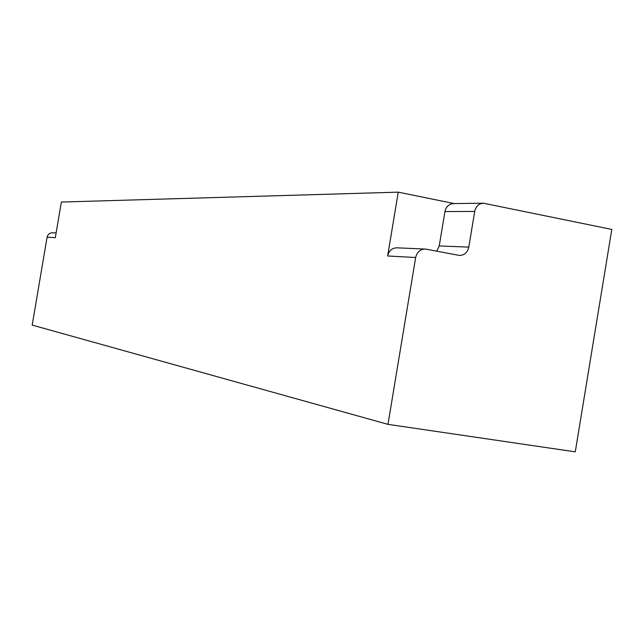 <?xml version="1.0" encoding="UTF-8"?>
<svg xmlns="http://www.w3.org/2000/svg" width="644" height="644" viewBox="0 0 644 644"><rect width="100%" height="100%" fill="white"/><g stroke="black" fill="none" stroke-linecap="round" stroke-linejoin="round"><path stroke-width="0.97" d="M426.304 249.204L425.048 249.059C420.081 249.317 416.95 252.142 415.654 257.511L387.97 424.356L575.277 451.846L611.8 229.425L483.314 203.19C478.734 203.649 475.86 206.402 474.692 211.449L468.792 247.111C467.512 252.448 464.421 255.233 459.518 255.467L426.304 249.204M415.654 257.511L387.648 255.974C388.896 250.79 391.938 248.069 396.76 247.819L425.048 249.059M387.648 255.974L398.258 192.154L454.205 203.576M436.729 251.192L439.232 245.952L444.94 211.562C446.067 206.692 448.86 204.035 453.312 203.593L483.314 203.19M398.258 192.154L61.349 202.055L55.32 237.66L47.084 237.209L32.2 325.099L387.97 424.356M47.084 237.209C47.793 234.376 49.572 232.895 52.43 232.766L56.125 232.927M444.94 211.562L474.692 211.449M439.232 245.952L468.792 247.111"/></g></svg>
